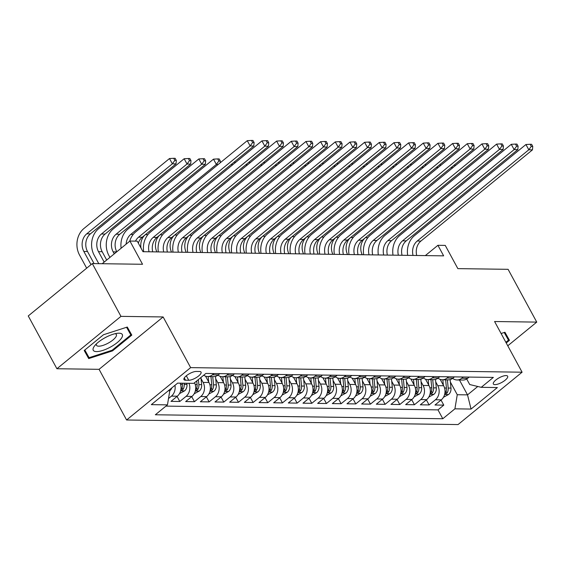 <?xml version="1.0" encoding="UTF-8"?>
<svg xmlns="http://www.w3.org/2000/svg" width="565" height="565" viewBox="0 0 565 565"><rect width="100%" height="100%" fill="white"/><g stroke="black" fill="none" stroke-linecap="round" stroke-linejoin="round"><path stroke-width="0.85" d="M506.035 375.577A8.136 2.655 151.5 0 0 497.412 378.861A8.136 2.655 151.5 0 0 493.351 383.988A8.136 2.655 151.5 0 0 494.961 384.631A8.136 2.655 151.5 0 0 503.584 381.347A8.136 2.655 151.5 0 0 507.645 376.219A8.136 2.655 151.5 0 0 506.035 375.577M126.588 419.993L458.046 424.569L522.095 372.201L190.638 367.624L126.588 419.993L99.073 369.319L163.13 316.951L120.959 316.365L56.91 368.74L99.073 369.319M56.91 368.74L28.25 315.948L92.3 263.58L142.535 264.272L129.922 241.05L102.194 263.714M507.766 345.801L536.75 322.106L508.09 269.321L457.855 268.629L445.248 245.401L437.917 245.302L425.311 255.606M120.959 316.365L92.3 263.58M180.157 383.169A10.17 8.306 90.8 0 1 177.311 396.206L170.99 401.369L179.79 401.489L177.043 396.425M194.537 382.731A10.17 8.306 -89.2 0 1 191.973 396.404L185.659 401.574L194.459 401.694L191.705 396.623M205.533 376.149L208.979 382.498A10.17 8.306 -89.2 0 1 206.642 396.609L200.321 401.772L209.121 401.899L206.373 396.828M220.202 376.354L223.648 382.703A10.17 8.306 -89.2 0 1 221.311 396.814L214.99 401.976L223.789 402.096L221.035 397.033M234.863 376.551L238.31 382.908A10.17 8.306 -89.2 0 1 235.972 397.011L229.658 402.181L238.458 402.301L235.704 397.23M249.532 376.756L252.979 383.105A10.17 8.306 -89.2 0 1 250.641 397.216L244.32 402.379L253.12 402.506L250.373 397.435M264.194 376.961L267.648 383.31A10.17 8.306 -89.2 0 1 265.31 397.421L258.989 402.584L267.789 402.704L265.034 397.64M278.863 377.159L282.309 383.515A10.17 8.306 -89.2 0 1 279.972 397.619L273.658 402.789L282.458 402.909L279.703 397.838M293.532 377.364L296.978 383.713A10.17 8.306 -89.2 0 1 294.64 397.824L288.32 402.986L297.119 403.113L294.372 398.043M308.193 377.568L311.647 383.918A10.17 8.306 -89.2 0 1 309.309 398.028L302.988 403.191L311.788 403.311L309.034 398.247M322.862 377.766L326.309 384.122A10.17 8.306 -89.2 0 1 323.971 398.226L317.657 403.396L326.457 403.516L323.703 398.445M337.531 377.971L340.978 384.32A10.17 8.306 -89.2 0 1 338.64 398.431L332.319 403.594L341.119 403.721L338.371 398.65M352.193 378.176L355.646 384.525A10.17 8.306 -89.2 0 1 353.302 398.636L346.988 403.798L355.788 403.918L353.033 398.855M366.862 378.373L370.308 384.73A10.17 8.306 -89.2 0 1 367.97 398.834L361.649 404.003L370.449 404.123L367.702 399.052M381.53 378.578L384.977 384.927A10.17 8.306 -89.2 0 1 382.639 399.038L376.318 404.201L385.118 404.328L382.371 399.257M396.192 378.783L399.646 385.132A10.17 8.306 -89.2 0 1 397.301 399.243L390.987 404.406L399.787 404.526L397.033 399.462M410.861 378.981L414.307 385.337A10.17 8.306 -89.2 0 1 411.97 399.441L405.649 404.611L414.449 404.731L411.701 399.66M425.523 379.186L428.976 385.535A10.17 8.306 -89.2 0 1 426.639 399.646L420.318 404.808L429.118 404.936L426.363 399.865M129.922 241.05L137.253 241.149L142.987 251.708L443.645 255.853L437.917 245.302M185.525 380.217L188.752 380.259A7.882 2.578 151.5 0 0 197.107 377.081A7.882 2.578 151.5 0 0 201.048 372.116A7.882 2.578 151.5 0 0 199.487 371.488L196.26 371.445A7.882 2.578 151.5 0 0 187.905 374.623A7.882 2.578 151.5 0 0 183.964 379.588A7.882 2.578 151.5 0 0 185.525 380.217L184.289 377.943M466.704 378.981L469.72 384.539L481.232 387.322L493.351 377.413L205.886 373.444L193.774 383.352L177.636 383.134L151.328 404.646L167.459 404.872L155.34 414.774L442.798 418.743L454.917 408.834L457.255 394.73L467.523 394.871L477.778 386.488M481.232 387.322L497.362 387.548L471.048 409.06L454.917 408.834M435.714 381.869L437.776 385.662A10.17 8.306 90.8 0 1 435.438 399.766L429.118 404.936M440.192 379.39L443.638 385.74L437.776 385.662M421.052 381.665L423.107 385.457A10.17 8.306 90.8 0 1 420.77 399.561L414.449 404.731M406.383 381.46L408.446 385.252A10.17 8.306 90.8 0 1 406.101 399.363L399.787 404.526M391.714 381.262L393.777 385.055A10.17 8.306 90.8 0 1 391.439 399.158L385.118 404.328M377.053 381.057L379.108 384.85A10.17 8.306 90.8 0 1 376.77 398.954L370.449 404.123M362.384 380.852L364.446 384.645A10.17 8.306 90.8 0 1 362.101 398.756L355.788 403.918M347.722 380.655L349.777 384.447A10.17 8.306 90.8 0 1 347.44 398.551L341.119 403.721M333.053 380.45L335.109 384.242A10.17 8.306 90.8 0 1 332.771 398.346L326.457 403.516M318.385 380.245L320.447 384.038A10.17 8.306 90.8 0 1 318.109 398.148L311.788 403.311M303.723 380.047L305.778 383.84A10.17 8.306 90.8 0 1 303.44 397.944L297.119 403.113M289.054 379.842L291.109 383.635A10.17 8.306 90.8 0 1 288.772 397.739L282.458 402.909M274.385 379.638L276.447 383.43A10.17 8.306 90.8 0 1 274.11 397.541L267.789 402.704M259.723 379.44L261.779 383.232A10.17 8.306 90.8 0 1 259.441 397.336L253.12 402.506M245.055 379.235L247.11 383.028A10.17 8.306 90.8 0 1 244.772 397.131L238.458 402.301M230.386 379.03L232.448 382.823A10.17 8.306 90.8 0 1 230.11 396.934L223.789 402.096M215.724 378.832L217.779 382.625A10.17 8.306 90.8 0 1 215.442 396.729L209.121 401.899M201.055 378.628L203.118 382.42A10.17 8.306 90.8 0 1 200.773 396.524L194.459 401.694M174.952 385.33A10.17 8.306 90.8 0 1 171.442 396.122L168.511 398.523M165.926 406.122L437.988 409.879L443.786 405.133L441.032 400.069M443.638 385.74A10.17 8.306 -89.2 0 1 441.3 399.843L434.986 405.013L443.786 405.133M188.957 383.289A10.17 8.306 90.8 0 1 186.111 396.326L179.79 401.489M213.951 373.557L212.419 374.807A10.17 8.306 90.8 0 1 207.694 376.53A10.17 8.306 90.8 0 1 203.718 375.224M207.694 376.53L213.563 376.615A10.17 8.306 -89.2 0 0 218.288 374.892L219.82 373.642M228.62 373.762L227.088 375.012A10.17 8.306 90.8 0 1 222.363 376.735A10.17 8.306 90.8 0 1 217.984 375.132M222.363 376.735L228.232 376.813A10.17 8.306 -89.2 0 0 232.957 375.096L234.489 373.839M243.289 373.959L241.756 375.216A10.17 8.306 90.8 0 1 237.032 376.94A10.17 8.306 90.8 0 1 232.653 375.33M237.032 376.94L242.894 377.017A10.17 8.306 -89.2 0 0 247.618 375.294L249.151 374.044M257.951 374.164L256.418 375.414A10.17 8.306 90.8 0 1 251.693 377.138A10.17 8.306 90.8 0 1 247.315 375.534M251.693 377.138L257.562 377.222A10.17 8.306 -89.2 0 0 262.287 375.499L263.82 374.249M272.62 374.369L271.087 375.619A10.17 8.306 90.8 0 1 266.362 377.342A10.17 8.306 90.8 0 1 261.983 375.739M266.362 377.342L272.231 377.42A10.17 8.306 -89.2 0 0 276.956 375.704L278.488 374.447M287.288 374.567L285.756 375.824A10.17 8.306 90.8 0 1 281.024 377.547A10.17 8.306 90.8 0 1 276.652 375.937M281.024 377.547L286.893 377.625A10.17 8.306 -89.2 0 0 291.618 375.902L293.15 374.652M301.95 374.772L300.418 376.022A10.17 8.306 90.8 0 1 295.693 377.745A10.17 8.306 90.8 0 1 291.314 376.142M295.693 377.745L301.562 377.83A10.17 8.306 -89.2 0 0 306.287 376.106L307.819 374.856M316.619 374.976L315.086 376.226A10.17 8.306 90.8 0 1 310.362 377.95A10.17 8.306 90.8 0 1 305.983 376.347M310.362 377.95L316.223 378.027A10.17 8.306 -89.2 0 0 320.955 376.311L322.488 375.054M331.281 375.174L329.755 376.431A10.17 8.306 90.8 0 1 325.023 378.147A10.17 8.306 90.8 0 1 320.645 376.544M325.023 378.147L330.892 378.232A10.17 8.306 -89.2 0 0 335.617 376.509L337.15 375.259M345.95 375.379L344.417 376.629A10.17 8.306 90.8 0 1 339.692 378.352A10.17 8.306 90.8 0 1 335.313 376.749M339.692 378.352L345.561 378.437A10.17 8.306 -89.2 0 0 350.286 376.714L351.818 375.464M360.618 375.584L359.086 376.834A10.17 8.306 90.8 0 1 354.361 378.557A10.17 8.306 90.8 0 1 349.982 376.954M354.361 378.557L360.223 378.635A10.17 8.306 -89.2 0 0 364.955 376.919L366.48 375.661M375.28 375.782L373.748 377.039A10.17 8.306 90.8 0 1 369.023 378.755A10.17 8.306 90.8 0 1 364.644 377.152M369.023 378.755L374.892 378.84A10.17 8.306 -89.2 0 0 379.616 377.116L381.149 375.866M389.949 375.986L388.416 377.236A10.17 8.306 90.8 0 1 383.692 378.96A10.17 8.306 90.8 0 1 379.313 377.356M383.692 378.96L389.56 379.044A10.17 8.306 -89.2 0 0 394.285 377.321L395.818 376.071M404.618 376.191L403.085 377.441A10.17 8.306 90.8 0 1 398.36 379.164A10.17 8.306 90.8 0 1 393.982 377.561M398.36 379.164L404.222 379.242A10.17 8.306 -89.2 0 0 408.947 377.526L410.48 376.269M419.279 376.389L417.747 377.646A10.17 8.306 90.8 0 1 413.022 379.362A10.17 8.306 90.8 0 1 408.643 377.759M413.022 379.362L418.891 379.447A10.17 8.306 -89.2 0 0 423.616 377.724L425.148 376.474M433.948 376.594L432.416 377.844A10.17 8.306 90.8 0 1 427.691 379.567A10.17 8.306 90.8 0 1 423.312 377.964M427.691 379.567L433.56 379.652A10.17 8.306 -89.2 0 0 438.285 377.929L439.817 376.678M448.617 376.798L447.084 378.049A10.17 8.306 90.8 0 1 442.36 379.772A10.17 8.306 90.8 0 1 437.981 378.169M442.36 379.772L448.222 379.85A10.17 8.306 -89.2 0 0 452.946 378.133L454.479 376.876M463.279 376.996L461.746 378.253A10.17 8.306 90.8 0 1 457.021 379.97A10.17 8.306 90.8 0 1 452.643 378.366M457.021 379.97L462.89 380.054A10.17 8.306 -89.2 0 0 467.615 378.331L469.148 377.081M168.335 390.74L169.797 390.761L167.459 404.872M169.338 389.921L169.797 390.761M163.13 316.951L190.638 367.624M536.75 322.106L494.587 321.52L522.095 372.201M459.451 380.005L467.523 394.871L471.048 409.06M450.383 382.067L457.255 394.73M437.988 409.879L442.798 418.743M88.712 358.584L112.513 350.893L131.8 335.123L127.295 327.043L103.494 334.734L84.206 350.505L88.712 358.584L84.291 350.434M506.233 342.976L509.453 340.335L504.948 332.255L501.091 333.505M126.56 327.283L130.833 334.939L112.138 350.222L112.513 350.893M135.466 241.128A12.713 10.382 90.8 0 1 138.573 237.173L250.14 145.954L247.272 140.671L135.706 231.897A19.069 15.573 -89.2 0 0 129.696 241.234M138.333 243.134A12.713 10.382 90.8 0 1 142.239 237.229L253.805 146.003L250.14 145.954L252.633 142.542L254.102 142.564L252.951 140.452L251.489 140.431L252.633 142.542M251.489 140.431L247.272 140.671M253.805 146.003L254.102 142.564M169.775 390.726L169.973 390.613A6.738 5.502 -89.2 0 0 171.852 387.858M94.072 263.608L87.497 251.496A12.713 10.382 90.8 0 1 90.421 233.861L176.026 163.871L172.353 163.822L169.493 158.539L83.888 228.535A19.069 15.573 -89.2 0 0 79.503 254.985L86.671 268.184M90.993 264.646L83.832 251.446A12.713 10.382 90.8 0 1 86.756 233.811L172.353 163.822L174.846 160.411L176.315 160.432L175.164 158.32L173.702 158.299L174.846 160.411M173.702 158.299L169.493 158.539M176.026 163.871L176.315 160.432M119.024 333.195A16.526 5.396 151.5 0 0 117.859 333.237A16.526 5.396 151.5 0 0 94.602 345.865A16.526 5.396 151.5 0 0 96.523 351.592A16.526 5.396 151.5 0 0 117.308 342.524A16.526 5.396 151.5 0 0 119.024 333.195M96.488 343.803A11.314 3.694 151.5 0 0 96.474 345.293A11.314 3.694 151.5 0 0 98.713 346.19A11.314 3.694 151.5 0 0 110.712 341.62A11.314 3.694 151.5 0 0 116.355 334.494A11.314 3.694 151.5 0 0 115.105 333.696M112.138 350.222L89.079 357.673L84.806 350.01M126.652 327.248L130.833 334.939M504.312 332.46L508.486 340.151L505.866 342.298M504.213 332.495L508.486 340.151M149.061 251.792A12.713 10.382 90.8 0 1 153.235 237.378L264.808 146.151L261.941 140.876L150.375 232.102A19.069 15.573 -89.2 0 0 143.687 251.715M152.727 251.842A12.713 10.382 90.8 0 1 156.908 237.427L268.474 146.208L264.808 146.151L267.302 142.747L268.763 142.768L267.619 140.657L266.15 140.636L267.302 142.747M266.15 140.636L261.941 140.876M268.474 146.208L268.763 142.768M163.723 251.99A12.713 10.382 90.8 0 1 167.904 237.583L279.477 146.356L276.61 141.081L165.037 232.3A19.069 15.573 -89.2 0 0 158.355 251.919M167.395 252.047A12.713 10.382 90.8 0 1 171.569 237.632L283.143 146.406L279.477 146.356L281.963 142.945L283.432 142.966L282.281 140.855L280.819 140.833L281.963 142.945M280.819 140.833L276.61 141.081M283.143 146.406L283.432 142.966M178.392 252.195A12.713 10.382 90.8 0 1 182.573 237.78L294.139 146.561L291.272 141.278L179.705 232.505A19.069 15.573 -89.2 0 0 173.024 252.124M182.057 252.244A12.713 10.382 90.8 0 1 186.238 237.837L297.804 146.61L294.139 146.561L296.632 143.15L298.094 143.171L296.95 141.059L295.481 141.038L296.632 143.15M295.481 141.038L291.272 141.278M297.804 146.61L298.094 143.171M193.061 252.4A12.713 10.382 90.8 0 1 197.234 237.985L308.808 146.759L305.94 141.483L194.374 232.709A19.069 15.573 -89.2 0 0 187.686 252.322M196.726 252.449A12.713 10.382 90.8 0 1 200.9 238.035L312.473 146.815L308.808 146.759L311.294 143.355L312.763 143.376L311.619 141.264L310.15 141.243L311.294 143.355M310.15 141.243L305.94 141.483M312.473 146.815L312.763 143.376M179.479 393.628L184.642 390.818A6.738 5.502 -89.2 0 0 186.98 384.454L186.86 383.261M106.693 260.041L102.166 251.7A12.713 10.382 90.8 0 1 105.083 234.065L190.688 164.076L187.022 164.02L184.155 158.744L98.557 228.74A19.069 15.573 -89.2 0 0 94.171 255.189L98.776 263.671M182.318 383.197L182.431 384.391A6.738 5.502 90.8 0 1 181.252 389.433L180.906 390.38L181.323 390.535L183.011 389.455A6.738 5.502 -89.2 0 0 184.19 384.419L184.077 383.218M104.172 262.103L98.494 251.651A12.713 10.382 90.8 0 1 101.418 234.016L187.022 164.02L189.515 160.615L190.977 160.637L189.833 158.525L188.364 158.504L189.515 160.615M188.364 158.504L184.155 158.744M190.688 164.076L190.977 160.637M194.148 393.826L199.304 391.022A6.738 5.502 -89.2 0 0 201.649 384.659L200.942 377.491M116.771 251.799A12.713 10.382 90.8 0 1 119.752 234.27L205.356 164.274L201.691 164.224L198.823 158.949L113.219 228.938A19.069 15.573 -89.2 0 0 108.833 255.394L109.928 257.4M196.74 380.923L197.1 384.595A6.738 5.502 90.8 0 1 195.921 389.638L195.575 390.584L195.991 390.74L197.679 389.659A6.738 5.502 -89.2 0 0 198.859 384.617L198.364 379.595M114.25 253.862L113.162 251.856A12.713 10.382 90.8 0 1 116.086 234.221L201.691 164.224L204.177 160.82L205.646 160.834L204.502 158.723L203.033 158.709L204.177 160.82M203.033 158.709L198.823 158.949M205.356 164.274L205.646 160.834M208.81 394.031L213.973 391.22A6.738 5.502 -89.2 0 0 216.31 384.857L215.484 376.368M208.711 382.004L208.174 376.537M210.964 376.58L211.769 384.8A6.738 5.502 90.8 0 1 210.583 389.836L210.237 390.789L210.653 390.938L212.341 389.864A6.738 5.502 -89.2 0 0 213.528 384.822L212.722 376.601M126.129 244.151A12.713 10.382 90.8 0 1 130.755 234.419L216.353 164.429L213.492 159.146L127.888 229.143A19.069 15.573 -89.2 0 0 121.129 248.24M218.189 164.45L216.353 164.429L218.846 161.018L220.315 161.039L219.163 158.927L217.702 158.906L218.846 161.018M217.702 158.906L213.492 159.146M220.159 162.847L220.315 161.039M223.479 394.236L228.641 391.425A6.738 5.502 -89.2 0 0 230.979 385.062L230.146 376.565M223.373 382.201L222.843 376.742M225.626 376.777L226.431 384.998A6.738 5.502 90.8 0 1 225.251 390.041L224.905 390.987L225.322 391.142L227.01 390.062A6.738 5.502 -89.2 0 0 228.189 385.026L227.384 376.806M141.038 248.113A12.713 10.382 90.8 0 1 145.24 234.772M232.858 164.655L231.029 164.627M234.828 163.045L234.962 161.406M207.722 252.597A12.713 10.382 90.8 0 1 211.903 238.19L323.47 146.964L320.609 141.688L209.036 232.907A19.069 15.573 -89.2 0 0 202.355 252.527M211.395 252.654A12.713 10.382 90.8 0 1 215.569 238.239L327.142 147.013L323.47 146.964L325.963 143.552L327.432 143.574L326.28 141.462L324.819 141.441L325.963 143.552M324.819 141.441L320.609 141.688M327.142 147.013L327.432 143.574M238.148 394.434L243.303 391.63A6.738 5.502 -89.2 0 0 245.648 385.266L244.815 376.77M238.042 382.406L237.505 376.94M240.295 376.982L241.1 385.203A6.738 5.502 90.8 0 1 239.913 390.245L239.574 391.192L239.991 391.347L241.679 390.267A6.738 5.502 -89.2 0 0 242.858 385.224L242.053 377.003M156.872 251.898A12.713 10.382 90.8 0 1 159.909 234.976M247.527 164.86L245.69 164.832M249.49 163.25L249.631 161.611M222.391 252.802A12.713 10.382 90.8 0 1 226.572 238.388L338.138 147.168L335.271 141.886L223.705 233.112A19.069 15.573 -89.2 0 0 217.024 252.732M226.056 252.852A12.713 10.382 90.8 0 1 230.238 238.444L341.804 147.218L338.138 147.168L340.631 143.757L342.093 143.778L340.949 141.667L339.48 141.645L340.631 143.757M339.48 141.645L335.271 141.886M341.804 147.218L342.093 143.778M252.809 394.638L257.972 391.827A6.738 5.502 -89.2 0 0 260.31 385.464L259.483 376.975M252.71 382.611L252.174 377.145M254.963 377.187L255.761 385.408A6.738 5.502 90.8 0 1 254.582 390.443L254.236 391.397L254.653 391.545L256.341 390.472A6.738 5.502 -89.2 0 0 257.527 385.429L256.722 377.208M171.541 252.103A12.713 10.382 90.8 0 1 174.571 235.174M262.188 165.058L260.359 165.037M264.159 163.454L264.3 161.816M237.06 253.007A12.713 10.382 90.8 0 1 241.234 238.592L352.807 147.366L349.94 142.09L238.366 233.317A19.069 15.573 -89.2 0 0 231.685 252.929M240.725 253.056A12.713 10.382 90.8 0 1 244.899 238.642L356.473 147.423L352.807 147.366L355.293 143.962L356.762 143.983L355.618 141.871L354.149 141.85L355.293 143.962M354.149 141.85L349.94 142.09M356.473 147.423L356.762 143.983M267.478 394.836L272.641 392.032A6.738 5.502 -89.2 0 0 274.978 385.669L274.145 377.173M267.372 382.809L266.842 377.349M269.625 377.385L270.43 385.605A6.738 5.502 90.8 0 1 269.251 390.648L268.905 391.594L269.321 391.75L271.009 390.669A6.738 5.502 -89.2 0 0 272.189 385.634L271.384 377.413M186.203 252.301A12.713 10.382 90.8 0 1 189.24 235.379M276.857 165.263L275.028 165.234M278.828 163.652L278.962 162.014M251.722 253.205A12.713 10.382 90.8 0 1 255.903 238.797L367.469 147.571L364.609 142.295L253.035 233.514A19.069 15.573 -89.2 0 0 246.354 253.134M255.387 253.261A12.713 10.382 90.8 0 1 259.568 238.847L371.141 147.62L367.469 147.571L369.962 144.16L371.431 144.181L370.28 142.069L368.818 142.048L369.962 144.16M368.818 142.048L364.609 142.295M371.141 147.62L371.431 144.181M282.147 395.041L287.303 392.237A6.738 5.502 -89.2 0 0 289.64 385.874L288.814 377.378M282.041 383.014L281.504 377.547M284.294 377.589L285.099 385.81A6.738 5.502 90.8 0 1 283.913 390.846L283.574 391.799L283.99 391.955L285.678 390.874A6.738 5.502 -89.2 0 0 286.858 385.831L286.052 377.611M200.872 252.506A12.713 10.382 90.8 0 1 203.909 235.584M291.526 165.467L289.69 165.439M293.489 163.857L293.63 162.219M266.39 253.41A12.713 10.382 90.8 0 1 270.571 238.995L382.138 147.776L379.27 142.493L267.704 233.719A19.069 15.573 -89.2 0 0 261.023 253.339M270.056 253.459A12.713 10.382 90.8 0 1 274.237 239.052L385.803 147.825L382.138 147.776L384.631 144.365L386.093 144.386L384.949 142.274L383.48 142.253L384.631 144.365M383.48 142.253L379.27 142.493M385.803 147.825L386.093 144.386M296.809 395.246L301.971 392.435A6.738 5.502 -89.2 0 0 304.309 386.072L303.476 377.582M296.71 383.218L296.173 377.752M298.956 377.794L299.761 386.015A6.738 5.502 90.8 0 1 298.581 391.051L298.235 392.004L298.652 392.152L300.34 391.079A6.738 5.502 -89.2 0 0 301.526 386.036L300.721 377.816M215.54 252.71A12.713 10.382 90.8 0 1 218.57 235.782M306.188 165.665L304.358 165.644M308.158 164.055L308.299 162.423M281.059 253.614A12.713 10.382 90.8 0 1 285.233 239.2L396.807 147.974L393.939 142.698L282.366 233.924A19.069 15.573 -89.2 0 0 275.685 253.537M284.725 253.664A12.713 10.382 90.8 0 1 288.899 239.249L400.472 148.03L396.807 147.974L399.293 144.569L400.762 144.591L399.617 142.479L398.148 142.458L399.293 144.569M398.148 142.458L393.939 142.698M400.472 148.03L400.762 144.591M311.477 395.443L316.64 392.64A6.738 5.502 -89.2 0 0 318.978 386.276L318.144 377.78M311.372 383.416L310.842 377.957M313.624 377.992L314.43 386.213A6.738 5.502 90.8 0 1 313.25 391.255L312.904 392.202L313.321 392.357L315.009 391.277A6.738 5.502 -89.2 0 0 316.188 386.241L315.383 378.02M230.202 252.908A12.713 10.382 90.8 0 1 233.239 235.986M320.856 165.87L319.02 165.842M322.827 164.26L322.961 162.621M295.721 253.812A12.713 10.382 90.8 0 1 299.902 239.405L411.468 148.178L408.601 142.903L297.035 234.122A19.069 15.573 -89.2 0 0 290.353 253.742M299.386 253.869A12.713 10.382 90.8 0 1 303.567 239.454L415.134 148.228L411.468 148.178L413.961 144.767L415.43 144.788L414.279 142.677L412.817 142.655L413.961 144.767M412.817 142.655L408.601 142.903M415.134 148.228L415.43 144.788M326.139 395.648L331.302 392.845A6.738 5.502 -89.2 0 0 333.64 386.481L332.813 377.985M326.04 383.621L325.504 378.155M328.293 378.197L329.098 386.418A6.738 5.502 90.8 0 1 327.912 391.453L327.566 392.407L327.99 392.562L329.67 391.481A6.738 5.502 -89.2 0 0 330.857 386.439L330.052 378.218M244.871 253.113A12.713 10.382 90.8 0 1 247.908 236.191M335.525 166.075L333.689 166.046M337.489 164.464L337.63 162.826M310.39 254.017A12.713 10.382 90.8 0 1 314.564 239.602L426.137 148.383L423.27 143.1L311.703 234.327A19.069 15.573 -89.2 0 0 305.022 253.946M314.055 254.066A12.713 10.382 90.8 0 1 318.236 239.659L429.803 148.433L426.137 148.383L428.63 144.972L430.092 144.993L428.948 142.881L427.479 142.86L428.63 144.972M427.479 142.86L423.27 143.1M429.803 148.433L430.092 144.993M340.808 395.853L345.971 393.042A6.738 5.502 -89.2 0 0 348.308 386.679L347.475 378.19M340.709 383.826L340.172 378.359M342.955 378.402L343.76 386.615A6.738 5.502 90.8 0 1 342.581 391.658L342.235 392.611L342.651 392.76L344.339 391.686A6.738 5.502 -89.2 0 0 345.519 386.644L344.721 378.423M259.54 253.318A12.713 10.382 90.8 0 1 262.57 236.389M350.187 166.272L348.358 166.251M352.157 164.662L352.292 163.031M325.059 254.222A12.713 10.382 90.8 0 1 329.233 239.807L440.806 148.581L437.939 143.305L326.365 234.531A19.069 15.573 -89.2 0 0 319.684 254.144M328.724 254.271A12.713 10.382 90.8 0 1 332.898 239.857L444.471 148.637L440.806 148.581L443.292 145.177L444.761 145.198L443.617 143.086L442.148 143.065L443.292 145.177M442.148 143.065L437.939 143.305M444.471 148.637L444.761 145.198M355.477 396.051L360.632 393.247A6.738 5.502 -89.2 0 0 362.977 386.884L362.144 378.388M355.371 384.023L354.834 378.564M357.624 378.599L358.429 386.82A6.738 5.502 90.8 0 1 357.25 391.863L356.903 392.809L357.32 392.965L359.008 391.884A6.738 5.502 -89.2 0 0 360.188 386.848L359.382 378.628M274.202 253.516A12.713 10.382 90.8 0 1 277.238 236.594M364.856 166.477L363.02 166.449M366.826 164.867L366.96 163.229M339.72 254.42A12.713 10.382 90.8 0 1 343.901 240.012L455.468 148.786L452.6 143.51L341.034 234.729A19.069 15.573 -89.2 0 0 334.353 254.349M343.386 254.476A12.713 10.382 90.8 0 1 347.567 240.061L459.133 148.835L455.468 148.786L457.961 145.375L459.43 145.396L458.279 143.284L456.817 143.263L457.961 145.375M456.817 143.263L452.6 143.51M459.133 148.835L459.43 145.396M370.139 396.256L375.301 393.445A6.738 5.502 -89.2 0 0 377.639 387.089L376.813 378.592M370.04 384.228L369.503 378.762M372.293 378.804L373.098 387.025A6.738 5.502 90.8 0 1 371.911 392.061L371.565 393.014L371.982 393.169L373.67 392.089A6.738 5.502 -89.2 0 0 374.856 387.046L374.051 378.825M288.87 253.72A12.713 10.382 90.8 0 1 291.9 236.799M379.518 166.682L377.688 166.654M381.488 165.072L381.629 163.433M354.389 254.624A12.713 10.382 90.8 0 1 358.563 240.21L470.137 148.991L467.269 143.708L355.703 234.934A19.069 15.573 -89.2 0 0 349.015 254.554M358.055 254.674A12.713 10.382 90.8 0 1 362.236 240.266L473.802 149.04L470.137 148.991L472.623 145.579L474.091 145.601L472.947 143.489L471.478 143.468L472.623 145.579M471.478 143.468L467.269 143.708M473.802 149.04L474.091 145.601M384.807 396.461L389.97 393.65A6.738 5.502 -89.2 0 0 392.308 387.286L391.474 378.797M384.701 384.433L384.172 378.967M386.954 379.009L387.76 387.223A6.738 5.502 90.8 0 1 386.58 392.265L386.234 393.219L386.651 393.367L388.339 392.294A6.738 5.502 -89.2 0 0 389.518 387.251L388.72 379.03M303.539 253.925A12.713 10.382 90.8 0 1 306.569 236.996M394.186 166.88L392.357 166.859M396.157 165.27L396.291 163.638M369.051 254.829A12.713 10.382 90.8 0 1 373.232 240.415L484.798 149.188L481.938 143.913L370.365 235.139A19.069 15.573 -89.2 0 0 363.683 254.751M372.723 254.879A12.713 10.382 90.8 0 1 376.897 240.464L488.471 149.245L484.798 149.188L487.291 145.784L488.76 145.805L487.609 143.694L486.147 143.672L487.291 145.784M486.147 143.672L481.938 143.913M488.471 149.245L488.76 145.805M399.476 396.658L404.632 393.854A6.738 5.502 -89.2 0 0 406.977 387.491L406.143 378.995M399.37 384.631L398.834 379.172M401.623 379.207L402.428 387.428A6.738 5.502 90.8 0 1 401.242 392.47L400.903 393.417L401.32 393.572L403.007 392.491A6.738 5.502 -89.2 0 0 404.187 387.456L403.382 379.235M318.201 254.123A12.713 10.382 90.8 0 1 321.238 237.201M408.855 167.085L407.019 167.056M410.819 165.474L410.96 163.836M383.72 255.027A12.713 10.382 90.8 0 1 387.901 240.619L499.467 149.393L496.6 144.117L385.033 235.337A19.069 15.573 -89.2 0 0 378.352 254.956M387.385 255.076A12.713 10.382 90.8 0 1 391.566 240.669L503.132 149.442L499.467 149.393L501.96 145.982L503.422 146.003L502.278 143.891L500.809 143.87L501.96 145.982M500.809 143.87L496.6 144.117M503.132 149.442L503.422 146.003M414.138 396.863L419.301 394.052A6.738 5.502 -89.2 0 0 421.638 387.696L420.812 379.2M414.039 384.836L413.502 379.369M416.292 379.412L417.09 387.632A6.738 5.502 90.8 0 1 415.911 392.668L415.565 393.621L415.981 393.777L417.669 392.696A6.738 5.502 -89.2 0 0 418.856 387.654L418.051 379.433M332.87 254.328A12.713 10.382 90.8 0 1 335.9 237.406M423.517 167.289L421.688 167.261M425.487 165.679L425.629 164.041M398.389 255.232A12.713 10.382 90.8 0 1 402.562 240.817L514.136 149.598L511.269 144.315L399.702 235.541A19.069 15.573 -89.2 0 0 393.014 255.154M402.054 255.281A12.713 10.382 90.8 0 1 406.228 240.874L517.801 149.647L514.136 149.598L516.622 146.187L518.091 146.208L516.947 144.096L515.478 144.075L516.622 146.187M515.478 144.075L511.269 144.315M517.801 149.647L518.091 146.208M428.807 397.068L433.969 394.257A6.738 5.502 -89.2 0 0 436.307 387.894L435.474 379.405M428.701 385.04L428.171 379.574M430.954 379.616L431.759 387.83A6.738 5.502 90.8 0 1 430.579 392.873L430.233 393.826L430.65 393.975L432.338 392.901A6.738 5.502 -89.2 0 0 433.517 387.858L432.712 379.638M347.539 254.532A12.713 10.382 90.8 0 1 350.568 237.604M438.186 167.487L436.357 167.466M440.156 165.877L440.29 164.246M413.05 255.437A12.713 10.382 90.8 0 1 417.231 241.022L528.798 149.796L525.937 144.52L414.364 235.746A19.069 15.573 -89.2 0 0 407.683 255.359M416.723 255.486A12.713 10.382 90.8 0 1 420.897 241.071L532.47 149.852L528.798 149.796L531.291 146.392L532.76 146.413L531.609 144.301L530.147 144.28L531.291 146.392M530.147 144.28L525.937 144.52M532.47 149.852L532.76 146.413M443.476 397.266L448.631 394.462A6.738 5.502 -89.2 0 0 450.976 388.099L450.143 379.602M443.37 385.238L442.833 379.779M445.623 379.814L446.428 388.035A6.738 5.502 90.8 0 1 445.241 393.078L444.902 394.024L445.319 394.179L447.007 393.099A6.738 5.502 -89.2 0 0 448.186 388.063L447.381 379.842M362.2 254.73A12.713 10.382 90.8 0 1 365.237 237.809M452.855 167.692L451.018 167.664M454.818 166.082L454.959 164.443M428.976 385.535L423.107 385.457M414.307 385.337L408.446 385.252M399.646 385.132L393.777 385.055M384.977 384.927L379.108 384.85M370.308 384.73L364.446 384.645M355.646 384.525L349.777 384.447M340.978 384.32L335.109 384.242M326.309 384.122L320.447 384.038M311.647 383.918L305.778 383.84M296.978 383.713L291.109 383.635M282.309 383.515L276.447 383.43M267.648 383.31L261.779 383.232M252.979 383.105L247.11 383.028M238.31 382.908L232.448 382.823M223.648 382.703L217.779 382.625M208.979 382.498L203.118 382.42M177.311 396.206L171.442 396.122M441.3 399.843L435.438 399.766M426.639 399.646L420.77 399.561M411.97 399.441L406.101 399.363M397.301 399.243L391.439 399.158M382.639 399.038L376.77 398.954M367.97 398.834L362.101 398.756M353.302 398.636L347.44 398.551M338.64 398.431L332.771 398.346M323.971 398.226L318.109 398.148M309.309 398.028L303.44 397.944M294.64 397.824L288.772 397.739M279.972 397.619L274.11 397.541M265.31 397.421L259.441 397.336M250.641 397.216L244.772 397.131M235.972 397.011L230.11 396.934M221.311 396.814L215.442 396.729M206.642 396.609L200.773 396.524M191.973 396.404L186.111 396.326M218.288 374.892L212.419 374.807M232.957 375.096L227.088 375.012M247.618 375.294L241.756 375.216M262.287 375.499L256.418 375.414M276.956 375.704L271.087 375.619M291.618 375.902L285.756 375.824M306.287 376.106L300.418 376.022M320.955 376.311L315.086 376.226M335.617 376.509L329.755 376.431M350.286 376.714L344.417 376.629M364.955 376.919L359.086 376.834M379.616 377.116L373.748 377.039M394.285 377.321L388.416 377.236M408.947 377.526L403.085 377.441M423.616 377.724L417.747 377.646M438.285 377.929L432.416 377.844M452.946 378.133L447.084 378.049M467.615 378.331L461.746 378.253M186.323 375.789L188.752 380.259M138.573 237.173L142.239 237.229M83.832 251.446L87.497 251.496M86.756 233.811L90.421 233.861M153.235 237.378L156.908 237.427M167.904 237.583L171.569 237.632M182.573 237.78L186.238 237.837M197.234 237.985L200.9 238.035M180.623 390.832L184.515 390.888M184.19 384.419L186.98 384.454M180.567 384.37L182.431 384.391M98.494 251.651L102.166 251.7M101.418 234.016L105.083 234.065M182.071 387.724L183.011 389.455M195.292 391.036L199.184 391.093M198.859 384.617L201.649 384.659M195.236 384.567L197.1 384.595M113.162 251.856L116.651 251.898M116.086 234.221L119.752 234.27M196.733 387.929L197.679 389.659M209.961 391.241L213.853 391.291M213.528 384.822L216.31 384.857M209.905 384.772L211.769 384.8M130.755 234.419L133.192 234.454M211.402 388.127L212.341 389.864M224.623 391.439L228.514 391.496M228.189 385.026L230.979 385.062M224.566 384.977L226.431 384.998M145.424 234.623L147.861 234.659M226.071 388.332L227.01 390.062M211.903 238.19L215.569 238.239M239.292 391.644L243.183 391.7M242.858 385.224L245.648 385.266M239.235 385.175L241.1 385.203M160.086 234.828L162.522 234.856M240.732 388.536L241.679 390.267M226.572 238.388L230.238 238.444M253.953 391.849L257.852 391.898M257.527 385.429L260.31 385.464M253.897 385.379L255.761 385.408M174.755 235.026L177.191 235.061M255.401 388.734L256.341 390.472M241.234 238.592L244.899 238.642M268.622 392.046L272.514 392.103M272.189 385.634L274.978 385.669M268.566 385.584L270.43 385.605M189.423 235.231L191.86 235.266M270.07 388.939L271.009 390.669M255.903 238.797L259.568 238.847M283.291 392.251L287.182 392.308M286.858 385.831L289.64 385.874M283.235 385.782L285.099 385.81M204.085 235.436L206.522 235.464M284.732 389.144L285.678 390.874M270.571 238.995L274.237 239.052M297.953 392.456L301.851 392.506M301.526 386.036L304.309 386.072M297.896 385.987L299.761 386.015M218.754 235.633L221.19 235.669M299.401 389.341L300.34 391.079M285.233 239.2L288.899 239.249M312.622 392.654L316.513 392.71M316.188 386.241L318.978 386.276M312.565 386.192L314.43 386.213M233.423 235.838L235.852 235.873M314.069 389.546L315.009 391.277M299.902 239.405L303.567 239.454M327.29 392.859L331.182 392.915M330.857 386.439L333.64 386.481M327.234 386.389L329.098 386.418M248.084 236.043L250.521 236.071M328.731 389.751L329.67 391.481M314.564 239.602L318.236 239.659M341.952 393.063L345.844 393.113M345.519 386.644L348.308 386.679M341.896 386.594L343.76 386.615M262.753 236.241L265.19 236.276M343.4 389.949L344.339 391.686M329.233 239.807L332.898 239.857M356.621 393.261L360.512 393.318M360.188 386.848L362.977 386.884M356.564 386.799L358.429 386.82M277.422 236.445L279.852 236.481M358.069 390.154L359.008 391.884M343.901 240.012L347.567 240.061M371.29 393.466L375.181 393.523M374.856 387.046L377.639 387.089M371.233 386.997L373.098 387.025M292.084 236.65L294.52 236.679M372.731 390.351L373.67 392.089M358.563 240.21L362.236 240.266M385.952 393.671L389.843 393.72M389.518 387.251L392.308 387.286M385.895 387.202L387.76 387.223M306.753 236.848L309.189 236.883M387.399 390.556L388.339 392.294M373.232 240.415L376.897 240.464M400.62 393.869L404.512 393.925M404.187 387.456L406.977 387.491M400.564 387.406L402.428 387.428M321.414 237.053L323.851 237.088M402.061 390.761L403.007 392.491M387.901 240.619L391.566 240.669M415.289 394.073L419.181 394.13M418.856 387.654L421.638 387.696M415.233 387.604L417.09 387.632M336.083 237.258L338.52 237.286M416.73 390.959L417.669 392.696M402.562 240.817L406.228 240.874M429.951 394.278L433.842 394.328M433.517 387.858L436.307 387.894M429.894 387.809L431.759 387.83M350.752 237.455L353.189 237.491M431.399 391.164L432.338 392.901M417.231 241.022L420.897 241.071M444.62 394.476L448.511 394.532M448.186 388.063L450.976 388.099M444.563 388.007L446.428 388.035M365.414 237.66L367.85 237.696M446.06 391.368L447.007 393.099"/></g></svg>
